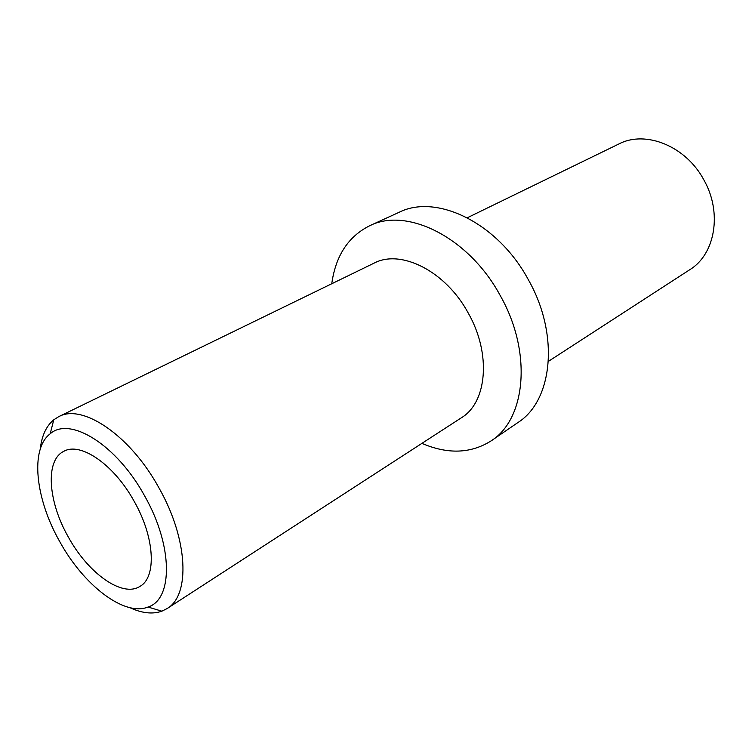 <?xml version="1.0" encoding="UTF-8"?>
<svg xmlns="http://www.w3.org/2000/svg" width="752" height="752" viewBox="0 0 752 752"><rect width="100%" height="100%" fill="white"/><g stroke="black" fill="none" stroke-linecap="round" stroke-linejoin="round"><path stroke-width="1.13" d="M68.244 536.862C47.996 501.443 45.017 460.224 63.817 451.322C80.53 441.574 114.219 464.68 134.326 501.603C154.79 537.539 156.736 577.151 140.06 586.316C122.463 598.009 88.012 573.231 68.244 536.862M467.33 217.751L618.896 143.961C645.536 129.955 685.862 146.038 703.844 179.869C722.54 212.572 715.18 254.289 689.875 269.639L548.424 361.345M331.754 283.748C335.627 255.83 348.261 236.495 369.674 225.741L399.077 212.308C436.461 193.339 497.88 222.93 528.336 279.706C559.695 334.734 552.758 400.694 517.846 422.596L491.159 440.851C470.902 453.635 447.816 454.471 421.91 443.37M369.674 225.741C406.945 206.762 469.013 237.453 500.259 295.611C532.378 352.002 526.015 419.043 491.159 440.851M40.279 448.963C41.745 435.746 46.248 426.027 53.777 419.795L58.703 416.674L373.998 263.181C400.835 248.752 445.767 271.199 468.289 313.142C491.498 353.816 487.089 402.499 461.333 417.811L167.085 608.575L161.868 611.188C152.647 614.422 142.006 613.256 129.927 607.691M58.703 416.674C82.532 403.241 130.453 435.521 159.076 488.104C188.188 539.278 190.472 595.274 167.085 608.575M144.713 496.057C173.063 545.745 173.129 599.325 148.022 607.043C124.183 616.734 83.5 585.122 59.643 541.44C35.4 498.849 29.901 448.982 50.177 433.801C70.021 415.941 116.974 444.996 144.713 496.057M148.022 607.043L161.868 611.188M50.177 433.801L53.777 419.795"/></g></svg>
